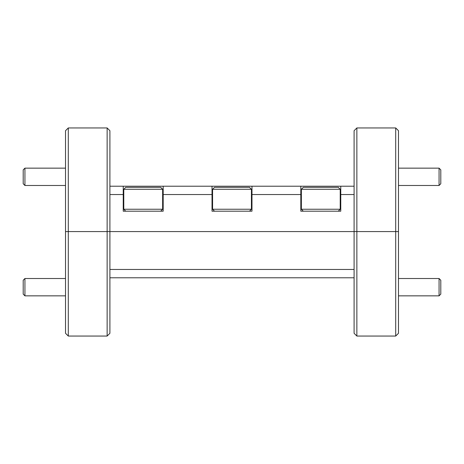 <?xml version="1.0" encoding="UTF-8"?>
<svg xmlns="http://www.w3.org/2000/svg" width="464" height="464" viewBox="0 0 464 464"><rect width="100%" height="100%" fill="white"/><g stroke="black" fill="none" stroke-linecap="round" stroke-linejoin="round"><path stroke-width="0.7" d="M395.711 127.948L398.483 130.72L398.483 231.582L395.711 231.582L395.711 127.948L356.862 127.948L356.862 231.582L107.138 231.582L107.138 127.948L68.289 127.948L68.289 231.582L107.138 231.582L65.517 231.582L65.517 130.72L68.289 127.948M107.138 127.948L109.91 130.72L109.91 231.582L395.711 231.582L356.862 231.582L356.862 336.052L354.09 333.28L354.09 130.72L356.862 127.948M354.09 194.544L340.767 194.544L340.767 211.19L300.811 211.19L300.811 194.544L251.981 194.544L251.981 211.19L212.019 211.19L212.019 194.544L163.189 194.544L163.189 211.19L123.233 211.19L123.233 194.544L109.91 194.544M109.91 186.215L354.09 186.215M123.233 186.215L123.233 194.544M163.189 194.544L163.189 186.215M212.019 186.215L212.019 194.544M251.981 194.544L251.981 186.215M300.811 186.215L300.811 194.544M340.767 194.544L340.767 186.215M109.91 232L109.91 333.28L107.138 336.052L107.138 231.582L109.91 231.582L109.91 232M68.289 336.052L65.517 333.28L65.517 231.582L68.289 231.582L68.289 336.052L107.138 336.052M395.711 336.052L395.711 231.582L398.483 231.582L398.483 333.28L395.711 336.052L356.862 336.052M109.91 269.456L354.09 269.456M354.09 277.785L109.91 277.785M123.784 189.271L125.727 187.328L160.689 187.328L162.632 189.271L123.784 189.271L123.784 209.247L162.632 209.247L160.689 211.19M212.576 189.271L214.519 187.328L249.481 187.328L251.424 189.271L212.576 189.271L212.576 209.247L251.424 209.247L249.481 211.19M301.368 189.271L303.311 187.328L338.273 187.328L340.216 189.271L301.368 189.271L301.368 209.247L340.216 209.247L338.273 211.19M24.934 295.852L23.2 294.118L23.2 280.244L24.934 278.51L24.934 295.852L65.517 295.852M24.934 185.49L23.2 183.756L23.2 169.882L24.934 168.148L24.934 185.49L65.517 185.49M439.066 168.148L440.8 169.882L440.8 183.756L439.066 185.49L439.066 168.148L398.483 168.148M439.066 278.51L440.8 280.244L440.8 294.118L439.066 295.852L439.066 278.51L398.483 278.51M162.632 189.271L162.632 209.247M125.727 211.19L123.784 209.247M251.424 189.271L251.424 209.247M214.519 211.19L212.576 209.247M340.216 189.271L340.216 209.247M303.311 211.19L301.368 209.247M24.934 278.51L65.517 278.51M24.934 168.148L65.517 168.148M439.066 185.49L398.483 185.49M439.066 295.852L398.483 295.852"/></g></svg>
